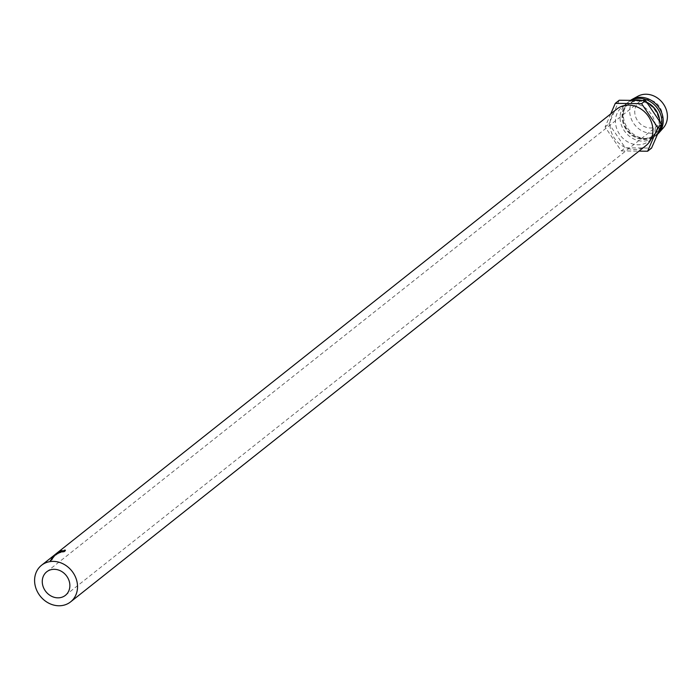 <?xml version="1.0" encoding="UTF-8"?>
<svg xmlns="http://www.w3.org/2000/svg" width="700" height="700" viewBox="0 0 700 700"><rect width="100%" height="100%" fill="white"/><g stroke="black" fill="none" stroke-linecap="round" stroke-linejoin="round"><path stroke-width="0.53" stroke-dasharray="3.5 2.62" d="M646.756 99.461A15.024 12.976 -128.4 0 0 639.222 101.955A15.024 12.976 -128.4 0 0 636.046 117.88A15.024 12.976 -128.4 0 0 650.361 127.995A15.024 12.976 -128.4 0 0 657.886 125.501A15.024 12.976 -128.4 0 0 661.062 109.585A15.024 12.976 -128.4 0 0 646.756 99.461M616.919 108.99A23.371 20.195 -128.4 0 0 611.984 133.752A23.371 20.195 -128.4 0 0 634.244 149.494A23.371 20.195 -128.4 0 0 645.96 145.609M632.782 103.565A21.7 18.751 51.6 0 1 653.459 118.178A21.7 18.751 51.6 0 1 648.874 141.173A21.7 18.751 51.6 0 1 637.989 144.778A21.7 18.751 51.6 0 1 617.321 130.156A21.7 18.751 51.6 0 1 621.906 107.17A21.7 18.751 51.6 0 1 632.782 103.565M641.961 100.502A21.7 18.751 51.6 0 1 646.747 102.305M659.864 121.712A21.7 18.751 51.6 0 1 653.476 137.515A21.7 18.751 51.6 0 1 642.6 141.12A21.7 18.751 51.6 0 1 621.933 126.508A21.7 18.751 51.6 0 1 626.517 103.513A21.7 18.751 51.6 0 1 632.957 100.397M638.251 100.966A20.029 17.308 51.6 0 1 657.335 114.468A20.029 17.308 51.6 0 1 653.1 135.686A20.029 17.308 51.6 0 1 643.055 139.02A20.029 17.308 51.6 0 1 623.98 125.519A20.029 17.308 51.6 0 1 628.206 104.3A20.029 17.308 51.6 0 1 638.251 100.966M659.426 118.764A20.029 17.308 51.6 0 1 653.756 135.161A20.029 17.308 51.6 0 1 643.72 138.495A20.029 17.308 51.6 0 1 624.636 125.003A20.029 17.308 51.6 0 1 628.871 103.775A20.029 17.308 51.6 0 1 638.907 100.45A20.029 17.308 51.6 0 1 646.712 102.252M657.738 133.744A21.7 18.751 51.6 0 1 655.454 135.949A21.7 18.751 51.6 0 1 644.577 139.554A21.7 18.751 51.6 0 1 623.901 124.941A21.7 18.751 51.6 0 1 628.486 101.946A21.7 18.751 51.6 0 1 630.884 100.371M657.501 134.295A21.7 18.751 51.6 0 1 656.766 134.907A21.7 18.751 51.6 0 1 645.89 138.513A21.7 18.751 51.6 0 1 625.222 123.9A21.7 18.751 51.6 0 1 629.808 100.905A21.7 18.751 51.6 0 1 630.516 100.371M663.25 127.977A20.527 17.736 51.6 0 1 651.017 133.227A20.527 17.736 51.6 0 1 630.91 117.976A20.527 17.736 51.6 0 1 638.032 96.171M610.741 113.89L605.097 127.006L621.276 150.929L625.222 147.796L651.56 148.094M621.276 150.929L638.995 151.13M619.211 100.24L609.053 123.874L625.222 147.796M605.097 127.006L609.053 123.874M54.801 554.75L53.541 555.984L55.956 553.858L56.455 554.523L54.127 556.579L56.455 554.523M53.979 555.441L53.541 555.984L54.127 556.579L54.521 556.071L53.979 555.441M52.535 556.876A23.371 20.195 51.6 0 0 52.308 557.13L52.246 557.497A23.371 20.195 51.6 0 0 52.115 557.681L51.468 558.189A23.371 20.195 51.6 0 0 51.31 558.416L52.701 557.314A23.371 20.195 51.6 0 1 53.069 556.815L53.532 556.097L52.456 557.235L53.078 557.778L54.093 556.85L53.532 556.097L54.093 556.85L53.69 557.358A22.531 19.469 51.6 0 0 53.34 557.839L51.949 558.941A22.531 19.469 51.6 0 1 52.106 558.722L52.745 558.215A22.531 19.469 51.6 0 1 52.876 558.04L52.911 557.707A22.531 19.469 51.6 0 1 53.13 557.454M50.864 559.633A23.371 20.195 51.6 0 0 50.759 559.825L50.111 560.332A23.371 20.195 51.6 0 0 49.98 560.586L51.371 559.475A23.371 20.195 51.6 0 1 51.669 558.941L50.864 559.633L51.538 560.096L52.666 558.836L51.966 558.128L52.666 558.836L52.343 559.405A22.531 19.469 51.6 0 0 52.062 559.93L50.671 561.032A22.531 19.469 51.6 0 1 50.794 560.796L51.441 560.28A22.531 19.469 51.6 0 1 51.538 560.096M51.284 558.933L51.949 559.423M50.759 559.825L51.441 560.28M50.111 560.332L50.794 560.796M49.98 560.586L50.671 561.032M51.371 559.475L52.062 559.93M51.835 559.711L52.316 559.326A22.531 19.469 51.6 0 0 52.045 559.799L51.581 560.166L51.161 559.239L51.817 558.364L52.474 558.863L52.316 559.326L51.643 558.845A23.371 20.195 51.6 0 0 51.363 559.344L50.899 559.711L51.161 559.239M50.899 559.711L51.581 560.166M51.363 559.344L52.045 559.799M51.817 558.364L51.643 558.845L51.817 558.364M62.256 550.576L62.414 551.451L62.116 550.681M60.716 551.145L61.066 551.898A22.531 19.469 51.6 0 1 62.414 551.451M61.066 551.898L60.637 552.239A22.531 19.469 51.6 0 1 61.985 551.793L61.539 551.136M60.314 551.539L60.637 552.239M61.688 551.023L61.985 551.793M60.147 551.6L60.498 552.352A22.531 19.469 51.6 0 1 61.845 551.906M60.498 552.352L59.964 552.773A22.531 19.469 51.6 0 1 61.303 552.326L60.865 551.679M59.631 552.072L59.964 552.773M61.005 551.565L61.303 552.326M59.211 552.239L59.57 552.983A22.531 19.469 51.6 0 1 61.163 552.44M59.57 552.983L60.961 551.88A22.531 19.469 51.6 0 1 62.554 551.337M60.637 551.206L60.961 551.88M57.067 553.254L57.584 553.718L57.12 553.026M57.496 553.962A22.531 19.469 51.6 0 1 57.549 553.936L57.12 553.219M58.371 552.589L58.756 553.324L59.509 552.65L59.106 551.924M59.509 552.65L57.549 553.936M58.756 553.324A22.531 19.469 51.6 0 1 59.001 553.219L58.625 552.484M60.034 552.274L59.649 551.539L59.999 552.291A22.531 19.469 51.6 0 1 60.034 552.274L59.001 553.219M55.641 554.137L56.131 554.811L57.846 553.49A22.531 19.469 51.6 0 1 57.873 553.472L57.339 553.035M57.776 553.753L59.999 552.291M57.873 553.472L57.4 552.781M57.846 553.49L57.374 552.808M56.131 554.811A22.531 19.469 51.6 0 1 56.35 554.663L55.869 553.98M57.584 553.718L56.35 554.663M52.456 557.235L53.078 557.778M52.308 557.13L52.911 557.707M52.246 557.497L52.876 558.04M52.115 557.681L52.745 558.215M51.468 558.189L52.106 558.722M51.31 558.416L51.949 558.941M52.701 557.314L53.34 557.839M53.218 557.673L53.69 557.288A22.531 19.469 51.6 0 0 53.357 557.734L52.885 558.101L53.218 557.673L52.596 557.121L53.349 556.308L53.953 556.876L53.69 557.288L53.069 556.736A23.371 20.195 51.6 0 0 52.719 557.2L52.255 557.567L52.596 557.121M52.255 557.567L52.885 558.101M52.719 557.2L53.357 557.734M55.422 554.295L55.965 554.925M55.834 555.03L56.245 554.68L55.834 555.03L55.291 554.4L53.734 555.782L54.311 556.386L56.245 554.68L54.311 556.386L54.11 555.336L54.889 554.689M53.734 555.782L54.11 555.336L53.734 555.782M56.245 554.68L55.738 554.015L55.291 554.4M65.065 550.226L65.257 551.014L62.492 551.722L64.697 551.617L62.108 552.081L65.257 551.014M64.164 550.2L64.391 550.979M62.212 550.952L63.228 551.915L63 551.128M64.356 550.786L64.54 551.582M64.514 550.83L64.697 551.617M62.86 551.241L63.087 552.029M61.836 551.311L62.239 551.784L61.95 551.014M64.321 550.086L64.549 550.865M65.397 550.13L65.572 550.918M51.669 558.941L52.343 559.405M53.069 556.815L53.69 557.358M46.725 571.804L639.222 101.955M648.874 141.173L653.476 137.515M653.1 135.686L653.756 135.161M655.454 135.949L656.766 134.907M628.486 101.946L629.808 100.905M628.206 104.3L628.871 103.775M621.906 107.17L626.517 103.513M65.397 595.35L657.886 125.501M52.754 558.565L52.097 558.066M51.887 558.329L52.553 558.827M54.25 556.605L53.646 556.028M53.419 556.264L54.023 556.841M53.909 556.719L53.322 556.124M56.158 553.683L56.665 554.347M54.136 556.5L53.567 555.896M56.411 554.549L55.895 553.892M62.353 551.915L62.081 551.136M62.055 552.029L61.775 551.259"/><path stroke-width="1.05" d="M57.864 597.844A15.024 12.976 51.6 0 1 43.558 587.72A15.024 12.976 51.6 0 1 46.725 571.804A15.024 12.976 51.6 0 1 54.259 569.31A15.024 12.976 51.6 0 1 68.574 579.425A15.024 12.976 51.6 0 1 65.397 595.35A15.024 12.976 51.6 0 1 57.864 597.844M58.87 605.771A23.371 20.195 -128.4 0 0 70.586 601.886A23.371 20.195 -128.4 0 0 75.521 577.124A23.371 20.195 -128.4 0 0 53.261 561.383A23.371 20.195 -128.4 0 0 41.545 565.267A23.371 20.195 -128.4 0 0 36.601 590.03A23.371 20.195 -128.4 0 0 58.87 605.771M70.586 601.886L645.96 145.609A23.371 20.195 -128.4 0 0 650.895 120.855A23.371 20.195 -128.4 0 0 628.635 105.105A23.371 20.195 -128.4 0 0 616.919 108.99L56.009 553.796M632.957 100.397A21.7 18.751 51.6 0 1 637.394 99.907A21.7 18.751 51.6 0 1 641.961 100.502M646.747 102.305A21.7 18.751 51.6 0 1 659.864 121.712M646.712 102.252A20.029 17.308 51.6 0 1 659.426 118.764M630.884 100.371A21.7 18.751 51.6 0 1 639.371 98.341A21.7 18.751 51.6 0 1 659.26 111.309A21.7 18.751 51.6 0 1 657.738 133.744M630.516 100.371A21.7 18.751 51.6 0 1 632.161 99.348A21.7 18.751 51.6 0 1 640.684 97.3A21.7 18.751 51.6 0 1 660.669 110.442A21.7 18.751 51.6 0 1 658.822 132.965A21.7 18.751 51.6 0 1 657.501 134.295M632.161 99.348L638.032 96.171A20.527 17.736 51.6 0 1 646.091 94.229A20.527 17.736 51.6 0 1 665 106.671A20.527 17.736 51.6 0 1 663.25 127.977L658.822 132.965M638.995 151.13L647.614 151.226L651.56 148.094L661.727 124.469L645.558 100.538L619.211 100.24L615.265 103.373L610.741 113.89M647.614 151.226L657.773 127.601L661.727 124.469M657.773 127.601L641.602 103.67L645.558 100.538M641.602 103.67L615.265 103.373M65.397 550.13L61.836 551.311L65.397 550.13M62.212 550.952L63.228 551.915M61.836 551.311L62.239 551.784M55.422 554.295L41.545 565.267M57.067 553.254A23.371 20.195 51.6 0 1 57.12 553.219L58.371 552.589A23.371 20.195 51.6 0 1 58.625 552.484L59.649 551.539A23.371 20.195 51.6 0 1 59.649 551.539L57.4 552.781A23.371 20.195 51.6 0 0 57.374 552.808L55.641 554.137A23.371 20.195 51.6 0 1 55.869 553.98L57.067 553.254M60.603 551.136A23.371 20.195 51.6 0 1 62.256 550.576L62.116 550.681A23.371 20.195 51.6 0 0 60.716 551.145L60.288 551.486A23.371 20.195 51.6 0 1 61.688 551.023L61.539 551.136A23.371 20.195 51.6 0 0 60.147 551.6L59.614 552.029A23.371 20.195 51.6 0 1 61.005 551.565L60.865 551.679A23.371 20.195 51.6 0 0 59.211 552.239L60.637 551.206M57.584 553.718L57.12 553.026M59.509 552.65L59.106 551.924M59.999 552.291L59.614 551.556M57.776 553.753L57.339 553.035M57.846 553.49L57.374 552.808M56.245 554.68L55.738 554.015L55.291 554.4M54.889 554.689L55.738 554.015M64.356 550.786L64.54 551.582M64.321 550.086L64.549 550.865M56.411 554.549L55.895 553.892M62.353 551.915L62.081 551.136M54.976 554.619L55.834 553.936"/></g></svg>
